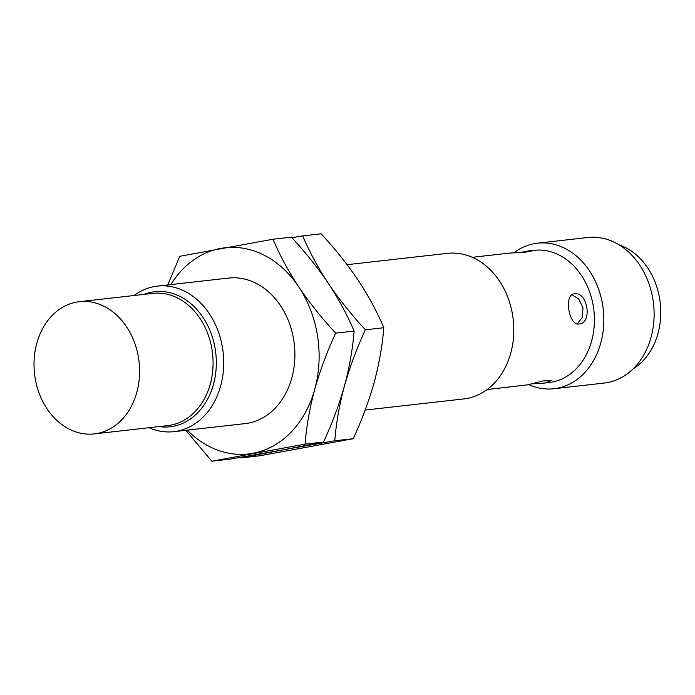 <?xml version="1.0" encoding="UTF-8"?>
<svg xmlns="http://www.w3.org/2000/svg" width="695" height="695" viewBox="0 0 695 695"><rect width="100%" height="100%" fill="white"/><g stroke="black" fill="none" stroke-linecap="round" stroke-linejoin="round"><path stroke-width="1.04" d="M365.162 410.059L463.904 398.904A73.236 57.92 -96.4 0 0 467.005 398.443A73.236 57.92 -96.4 0 0 512.988 317.658A73.236 57.92 -96.4 0 0 447.458 253.354L347.092 264.691M134.065 295.505A73.236 57.92 83.6 0 1 154.273 286.575A73.236 57.92 83.6 0 1 157.383 286.114A73.236 57.92 83.6 0 1 222.904 350.419A73.236 57.92 83.6 0 1 176.921 431.204A73.236 57.92 83.6 0 1 173.82 431.665A73.236 57.92 83.6 0 1 148.991 427.712M574.365 293.863C587.701 291.292 592.687 323.331 579.083 324C568.762 326.007 563.741 294.002 574.365 293.863L573.983 293.924M487.221 389.513L527.314 384.891L542.943 380.947L551.5 380.391L545.879 382.789L542.795 383.24L549.093 382.528A66.52 52.603 -96.4 0 0 551.917 382.111A66.52 52.603 -96.4 0 0 593.686 308.728A66.52 52.603 -96.4 0 0 534.168 250.322L527.861 251.034L531.267 251.199L524.395 252.32L509.826 253.067L472.287 257.306M520.59 252.459L527.861 251.034M542.795 383.24L532.031 383.849M577.276 323.896L582.21 317.546L583.001 307.815L578.744 299.015L571.942 294.758M528.721 384.613A73.236 57.92 -96.4 0 0 553.932 388.74A73.236 57.92 -96.4 0 0 557.034 388.279A73.236 57.92 -96.4 0 0 603.017 307.494A73.236 57.92 -96.4 0 0 537.496 243.189A73.236 57.92 -96.4 0 0 534.385 243.65A73.236 57.92 -96.4 0 0 513.987 252.719M76.519 302.108A66.52 52.603 83.6 0 1 79.334 301.691A66.52 52.603 83.6 0 1 138.852 360.097A66.52 52.603 83.6 0 1 97.092 433.48A66.52 52.603 83.6 0 1 94.268 433.897A66.52 52.603 83.6 0 1 34.75 375.482A66.52 52.603 83.6 0 1 76.519 302.108M553.932 388.74L604.216 383.058A73.236 57.92 -96.4 0 0 607.326 382.597A73.236 57.92 -96.4 0 0 653.3 301.812A73.236 57.92 -96.4 0 0 587.779 237.508L537.496 243.189M633.171 368.845A66.52 52.603 -96.4 0 0 660.25 303.029A66.52 52.603 -96.4 0 0 619.167 244.901M225.449 278.539A73.236 57.92 83.6 0 1 293.794 340.42A73.236 57.92 83.6 0 1 248.098 423.168A73.236 57.92 83.6 0 1 241.86 423.872M187.242 430.153A103.755 82.045 -96.4 0 0 252.815 453.305A103.755 82.045 -96.4 0 0 314.748 389.278A103.755 82.045 -96.4 0 0 298.702 286.835A103.755 82.045 -96.4 0 0 220.723 248.41A103.755 82.045 -96.4 0 0 170.805 284.603M185.843 430.309L211.81 461.193L305.088 444.131C306.469 426.452 309.683 408.165 314.748 389.278C320.108 370.357 327.084 351.653 335.685 333.148C321.855 318.249 309.536 302.812 298.702 286.835C288.182 270.815 279.607 254.952 273.005 239.236L179.727 256.299L167.764 284.941M365.379 329.795L383.805 327.719C377.194 312.003 368.628 296.139 358.099 280.12C347.274 264.143 334.947 248.706 321.125 233.807L302.699 235.883C309.31 251.599 317.876 267.462 328.405 283.473C338.925 299.493 347.491 315.356 354.103 331.072C352.721 348.751 349.507 367.038 344.442 385.925C349.802 367.003 356.787 348.299 365.379 329.795C351.557 314.896 339.23 299.458 328.405 283.473C317.572 267.497 305.253 252.059 291.422 237.16L273.005 239.236M354.103 331.072L335.685 333.148M323.514 442.055L282.509 449.952L334.781 440.778C336.163 423.099 339.386 404.811 344.442 385.925C339.082 404.846 332.106 423.559 323.514 442.055L305.088 444.131M383.805 327.719C382.424 345.398 379.201 363.685 374.136 382.571C368.776 401.493 361.8 420.197 353.208 438.701L259.93 455.764L241.513 457.84L282.509 449.952L230.236 459.117L211.81 461.193M302.699 235.883L291.943 237.725M353.208 438.701L334.781 440.778M144.021 294.385A67.954 53.741 83.6 0 1 151.875 292.152A67.954 53.741 83.6 0 1 215.294 349.576A67.954 53.741 83.6 0 1 172.89 426.356A67.954 53.741 83.6 0 1 158.955 426.591M94.268 433.897L167.747 425.592A66.52 52.603 -96.4 0 0 170.57 425.175A66.52 52.603 -96.4 0 0 212.34 351.8A66.52 52.603 -96.4 0 0 152.822 293.386L79.334 301.691M228.551 278.078L157.383 286.114M244.988 423.629L173.82 431.665"/></g></svg>
